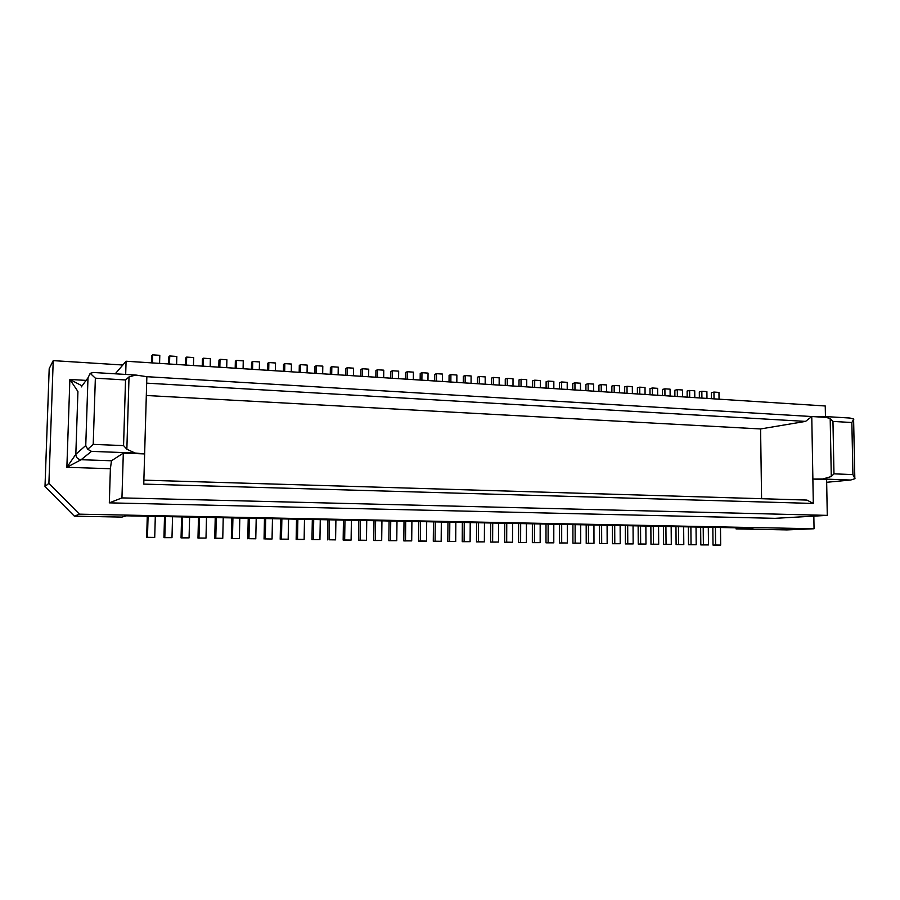 <?xml version="1.0" encoding="UTF-8"?>
<svg xmlns="http://www.w3.org/2000/svg" width="900" height="900" viewBox="0 0 900 900"><rect width="100%" height="100%" fill="white"/><g stroke="black" fill="none" stroke-linecap="round" stroke-linejoin="round"><path stroke-width="1.35" d="M249.39 518.243L248.963 538.684L255.78 538.774L256.207 518.377M313.718 519.514L313.38 539.561L311.974 539.663L319.939 539.651L320.276 519.637M311.974 539.663L312.322 519.48M455.839 522.304L455.704 541.496L449.662 541.406L449.809 522.18M447.964 522.146L447.817 541.496L455.704 541.496M462.353 522.428L462.229 541.688L470.104 541.688L462.229 541.688M464.119 541.609L464.243 522.472M93.218 444.386L123.559 445.59L126.855 449.213L135.034 453.015L144.63 453.926L143.764 484.099L813.308 503.449L811.766 416.531L146.857 376.695L135.731 375.03L129.026 376.92L125.539 379.957L95.355 378.18L93.218 444.386L87.705 449.269L91.474 451.373L81.124 459.709C77.737 459.326 75.971 457.515 75.825 454.286L66.87 467.291L81.124 459.709L111.476 460.777L123.311 453.116L144.63 453.926L146.857 376.695M761.58 498.701L760.59 428.951L805.556 421.391L811.766 416.531L825.457 417.353M825.446 416.565L825.244 405.979L126.079 361.238L125.685 374.434M433.451 521.865L433.282 541.305L441.169 541.294L441.326 522.023M281.869 518.884L281.475 539.123L288.169 539.212L288.551 519.019M248.963 538.684L255.78 538.774M126.079 361.238L115.245 373.815M362.329 376.358L362.43 368.752L360.889 369.495L360.787 376.256M82.08 385.864L69.874 379.451L77.929 391.522L75.825 454.286L85.759 445.511L87.705 449.269M93.341 372.488L90.191 373.331L95.355 378.18M90.191 373.331L87.986 377.831L81.304 386.921M449.032 381.904L449.089 375.322L450.911 374.625L450.855 382.027M456.829 382.41L456.874 375.019L450.911 374.625M236.284 368.291L236.464 360.405L235.35 361.204L235.192 368.224M236.464 360.405L243.259 360.855L243.09 368.73M420.154 380.059L420.221 373.421L421.965 372.701L428.04 373.106L427.973 380.554M86.108 380.396L69.874 379.451L66.87 467.291L110.385 468.731L111.476 460.777M377.426 377.325L377.527 369.754L383.771 370.17L383.681 377.719M329.411 519.817L329.096 539.775L335.599 539.865L335.902 519.941M411.907 521.438L411.705 540.889L403.796 540.9L404.01 521.28M252.574 369.338L252.743 361.485L251.561 362.272L251.415 369.259M252.743 361.485L259.481 361.924L259.312 369.765M297.866 519.199L297.506 539.347L296.156 539.438L304.132 539.438L304.493 519.322M296.156 539.438L296.527 519.176M165.386 516.589L164.812 537.536L163.946 537.649L171.99 537.637L172.541 516.735M163.946 537.649L164.52 516.577M316.181 373.41L316.316 365.704L314.921 366.457L314.798 373.32M426.69 521.73L426.51 541.091L418.601 541.102L420.356 541.012L420.548 521.606M420.356 541.012L426.51 541.091M182.52 516.926L181.98 537.773L181.046 537.885L189.079 537.874L189.607 517.072M181.046 537.885L181.597 516.915M186.458 365.108L186.671 357.098L185.737 357.919L185.546 365.051M148.072 516.251L147.476 537.3L146.678 537.424L154.721 537.401L155.306 516.398M147.476 537.3L154.721 537.401M216.281 517.59L215.797 538.234L214.74 538.335L222.761 538.324L223.234 517.736M214.74 538.335L215.235 517.579M146.678 537.424L147.274 516.24M436.444 381.105L436.5 373.669L434.723 374.377L434.655 380.981M181.98 537.773L189.079 537.874M152.415 362.925L152.651 354.848L151.841 355.68L151.639 362.88M152.651 354.848L159.795 355.32L159.57 363.386M169.526 364.016L169.74 355.973L168.874 356.805L168.671 363.971M463.275 382.815L463.32 376.267L465.199 375.57L471.105 375.964L471.06 383.321M377.527 369.754L375.93 370.485L375.84 377.224M110.385 468.731L109.328 502.853L121.95 497.902L827.28 515.374L826.616 479.576L812.869 479.059L822.847 478.991L831.285 476.527L833.962 473.839L832.961 421.414L830.194 418.669L823.342 416.43L811.766 416.531M123.311 453.116L121.95 497.902M74.374 516.173L121.95 517.084L126.439 515.824L752.94 528.142L736.076 528.919L786.971 529.898L814.05 528.761L79.448 514.17L74.374 516.173L45 486.54L48.904 483.3L53.224 360.63L122.828 365.006M79.448 514.17L48.904 483.3M199.485 517.264L198.968 538.009L197.977 538.11L198.495 517.241M347.096 375.379L347.209 367.751L345.701 368.494L345.6 375.289M347.209 367.751L353.565 368.168L353.464 375.795M392.389 378.281L392.468 370.755L390.825 371.475L390.746 378.18M203.231 366.176L203.434 358.211L202.433 359.021L202.252 366.12M362.43 368.752L368.741 369.18L368.64 376.762M344.959 520.121L344.666 539.989L343.159 540.079L351.113 540.067L351.394 520.245M343.159 540.079L343.451 520.099M300.51 372.397L300.645 364.657L307.192 365.096L307.058 372.825M197.977 538.11L205.999 538.099L206.505 517.399M198.968 538.009L205.999 538.099M421.886 380.171L421.965 372.701M360.36 520.425L360.09 540.191L358.537 540.293L366.48 540.281L366.739 520.549M360.09 540.191L366.48 540.281M268.706 370.373L268.864 362.554L267.626 363.33L267.491 370.294M164.812 537.536L171.99 537.637M316.316 365.704L322.796 366.131L322.673 373.815M219.836 367.245L220.028 359.314L218.97 360.124L218.801 367.178M300.645 364.657L299.306 365.423L299.183 372.319M186.671 357.098L193.669 357.559L193.466 365.558M284.681 371.385L284.827 363.611L283.545 364.387L283.41 371.306M220.028 359.314L226.89 359.764L226.71 367.684M375.615 520.729L375.368 540.405L373.759 540.495L374.017 520.695M392.468 370.755L398.666 371.16L398.576 378.675M169.74 355.973L176.816 356.445L176.602 364.478M331.706 374.4L331.83 366.728L330.379 367.481L330.277 374.31M265.702 518.569L265.298 538.909L272.059 538.999L272.464 518.704M203.434 358.211L210.364 358.673L210.172 366.626M373.759 540.495L381.69 540.484L381.938 520.852M396.776 540.686L388.845 540.697L396.776 540.686L396.99 521.145M470.216 522.585L470.104 541.688M281.475 539.123L288.169 539.212M268.864 362.554L275.535 362.993L275.377 370.789M329.096 539.775L335.599 539.865M405.517 379.125L405.596 372.454L407.284 371.734L413.415 372.139L413.336 379.62M284.827 363.611L291.442 364.05L291.296 371.812M45 486.54L49.196 368.651L53.224 360.63M433.282 541.305L435.082 541.215L435.24 521.899M280.192 539.224L280.575 518.861M232.92 517.916L232.459 538.459L231.345 538.56L239.355 538.549L239.805 518.051M231.345 538.56L231.806 517.894M297.506 539.347L304.132 539.438M390.51 540.608L390.735 521.021M327.645 539.865L327.96 519.784M265.298 538.909L272.059 538.999M403.796 540.9L405.506 540.81L405.709 521.314M405.506 540.81L411.705 540.889M407.205 379.226L407.284 371.734M313.38 539.561L319.939 539.651M358.537 540.293L358.808 520.391M344.666 539.989L351.113 540.067M418.601 541.102L418.793 521.572M388.845 540.697L389.081 520.988M215.797 538.234L222.761 538.324M465.199 375.57L465.142 382.939M247.781 538.785L248.22 518.22M232.459 538.459L239.355 538.549M375.368 540.405L381.69 540.484M264.06 539.01L264.476 518.546M331.83 366.728L338.254 367.155L338.141 374.805M436.5 373.669L442.519 374.074L442.463 381.488M447.817 541.496L449.662 541.406M813.308 503.449L806.918 500.074L143.876 480.15M476.606 522.709L476.505 541.89L478.44 541.8L478.541 522.754M484.459 522.866L484.369 541.879L476.505 541.89M813.836 516.139L814.05 528.761M736.065 527.816L736.076 528.919M521.033 386.516L521.044 379.282L519.007 379.946L518.985 386.381M521.044 379.282L526.748 379.654L526.736 386.876M526.433 523.688L526.399 542.452L518.569 542.452L526.399 542.452M518.569 542.452L518.614 523.541M520.627 542.374L520.673 523.575M505.249 385.504L505.271 379.035L507.274 378.36L513.023 378.743L513 385.999M507.24 385.627L507.274 378.36M512.572 523.418L512.516 542.261L504.664 542.273L504.743 523.26M504.664 542.273L506.689 542.183L506.756 523.305M506.689 542.183L512.516 542.261M493.335 384.739L493.369 377.438L491.411 378.124L491.377 384.615M493.369 377.438L499.174 377.831L499.151 385.11M498.577 523.148L498.499 542.07L490.646 542.081L498.499 542.07M490.646 542.081L490.736 522.99M492.626 541.991L492.716 523.024M548.134 524.115L548.123 542.745L545.985 542.824L553.793 542.824L553.804 524.227M548.123 542.745L553.793 542.824M545.985 542.824L545.996 524.07M548.235 388.249L548.235 381.082L553.837 381.454L553.837 388.609M548.235 381.082L546.12 381.735L546.109 388.114M534.465 523.845L534.442 542.565L532.339 542.644L540.158 542.632L540.18 523.957M532.339 542.644L532.373 523.811M534.442 542.565L540.158 542.632M534.69 387.382L534.701 380.183L532.62 380.846L532.609 387.259M534.701 380.183L540.36 380.554L540.349 387.754M714.026 398.858L713.947 392.074L711.394 392.659L711.45 398.7M713.947 392.074L718.965 392.411L719.044 399.184M715.421 527.411L715.613 545.017L713.014 545.085L720.675 545.085L720.484 527.501M713.014 545.085L712.834 527.355M715.613 545.017L720.675 545.085M701.91 398.093L701.842 391.275L706.894 391.601L706.972 398.407M701.842 391.275L699.311 391.86L699.367 397.924M703.204 527.164L703.384 544.86L700.819 544.928L708.491 544.928L708.3 527.265M700.819 544.928L700.639 527.119M703.384 544.86L708.491 544.928M689.692 397.305L689.636 390.465L694.732 390.803L694.8 397.631M689.636 390.465L687.127 391.05L687.184 397.147M690.885 526.928L691.043 544.691L688.511 544.759L688.354 526.871M688.511 544.759L696.195 544.759L696.026 527.029M691.043 544.691L696.195 544.759M677.374 396.517L677.317 389.644L682.459 389.981L682.526 396.844M677.317 389.644L674.854 390.24L674.899 396.36M678.454 526.68L678.611 544.523L676.102 544.59L675.956 526.635M676.102 544.59L683.798 544.59L683.651 526.781M678.611 544.523L683.798 544.59M664.954 395.719L664.898 388.822L670.084 389.16L670.14 396.056M664.898 388.822L662.467 389.419L662.512 395.561M665.921 526.433L666.056 544.342L671.299 544.421L671.164 526.534M666.056 544.342L663.592 544.421L663.457 526.387M663.592 544.421L671.299 544.421M652.421 394.92L652.376 387.99L657.607 388.339L657.664 395.257M652.376 387.99L649.98 388.598L650.014 394.762M653.288 526.185L653.411 544.174L650.97 544.252L650.857 526.14M653.411 544.174L658.688 544.252L658.564 526.286M650.97 544.252L658.688 544.252M639.788 394.11L639.754 387.157L645.03 387.506L645.064 394.447M639.754 387.157L637.38 387.765L637.414 393.964M640.541 525.938L640.643 544.005L638.246 544.072L638.145 525.892M638.246 544.072L645.975 544.072L645.863 526.039M640.643 544.005L645.975 544.072M627.053 393.3L627.019 386.303L624.679 386.921L624.701 393.142M627.019 386.303L632.329 386.662L632.374 393.637M627.683 525.679L627.773 543.825L633.15 543.904L633.049 525.791M627.773 543.825L625.41 543.904L625.32 525.634M625.41 543.904L633.15 543.904M614.194 392.479L614.171 385.459L611.865 386.077L611.887 392.332M614.171 385.459L619.538 385.808L619.56 392.816M614.711 525.431L614.79 543.656L612.45 543.724L612.383 525.375M612.45 543.724L620.212 543.724L620.134 525.533M614.79 543.656L620.212 543.724M601.234 391.646L601.211 384.593L598.939 385.223L598.961 391.5M601.211 384.593L606.623 384.952L606.645 391.995M601.627 525.173L601.684 543.476L599.389 543.555L607.163 543.544L607.095 525.274M601.684 543.476L607.163 543.544M599.389 543.555L599.344 525.127M588.15 390.814L588.139 383.726L593.595 384.086L593.617 391.162M588.139 383.726L585.911 384.368L585.923 390.668M588.431 524.914L588.476 543.296L586.215 543.375L593.989 543.364L593.944 525.015M588.476 543.296L593.989 543.364M586.215 543.375L586.181 524.869M574.965 389.959L574.954 382.849L580.466 383.22L580.477 390.319M574.954 382.849L572.76 383.49L572.771 389.824M575.123 524.644L575.145 543.116L572.918 543.195L572.906 524.61M575.145 543.116L580.714 543.184L580.68 524.756M572.918 543.195L580.714 543.184M561.656 389.115L561.656 381.971L567.214 382.343L567.214 389.464M561.656 381.971L559.496 382.624L559.496 388.98M561.69 524.385L561.69 542.925L559.507 543.015L567.315 543.004L567.304 524.498M561.69 542.925L567.315 543.004M559.507 543.015L559.507 524.34M479.306 383.839L479.34 376.515L485.201 376.897L485.168 384.221M479.34 376.515L477.428 377.201L477.394 383.726M435.082 541.215L441.169 541.294M478.44 541.8L484.369 541.879M827.28 515.374L775.046 518.332L109.328 502.853M853.627 420.424L853.774 419.074L849.847 418.027M850.759 480.004L826.673 482.287L850.748 480.004L855 478.676L852.919 474.593L833.962 473.839M855 478.676L853.785 475.74M852.919 474.593L851.85 422.527L853.774 419.074M760.59 428.951L146.317 395.494M146.678 383.152L805.556 421.391M87.986 377.831L85.759 445.511M91.474 451.373L135.034 453.015M123.559 445.59L125.539 379.957M126.855 449.213L129.026 376.92M831.285 476.527L830.194 418.669M850.264 480.026L822.847 478.991M851.85 422.527L832.961 421.414M93.15 372.476L135.214 375.007M853.616 419.929L854.809 477.619M850.151 418.05L823.871 416.464"/></g></svg>
